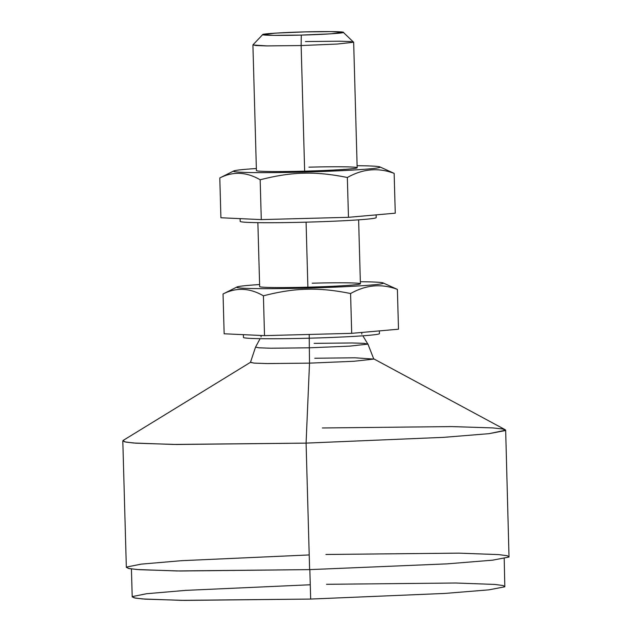 <?xml version="1.0" encoding="UTF-8"?>
<svg xmlns="http://www.w3.org/2000/svg" width="632" height="632" viewBox="0 0 632 632"><rect width="100%" height="100%" fill="white"/><g stroke="black" fill="none" stroke-linecap="round" stroke-linejoin="round"><path stroke-width="0.95" d="M262.73 34.555L252.942 44.888L255.77 45.528L266.285 45.907L301.14 45.551L301.29 35.084L330.26 33.867L343.271 32.437L331.365 31.6L304.719 31.9C284.874 32.351 261.79 33.804 262.738 34.547C260.092 35.384 281.287 35.676 301.29 35.084C321.135 34.634 344.219 33.172 343.271 32.437C345.917 31.6 324.714 31.3 304.719 31.9L275.742 33.109L262.73 34.555L273.403 35.368L301.29 35.084L301.14 45.551L267.052 45.915L252.911 44.967L256.418 170.569A50.394 1.936 -1.6 0 0 304.648 171.154A50.394 1.936 -1.6 0 0 357.167 167.749A50.394 1.936 -1.6 0 0 308.937 167.164M256.363 168.523A73.32 2.812 -1.6 0 0 233.745 170.964A73.32 2.812 -1.6 0 0 303.676 172.062A73.32 2.812 -1.6 0 0 379.832 166.888A73.32 2.812 -1.6 0 0 357.112 165.71M394.147 173.373L395.261 213.182L348.461 217.313L261.285 219.604L220.908 217.763L219.802 177.955C233.05 171.233 246.512 171.841 260.171 179.796C276.2 175.641 290.673 173.445 303.605 173.208C316.529 172.765 331.113 174.195 347.347 177.513C362.744 168.791 378.347 167.417 394.147 173.373L379.832 166.888M240.113 218.64L240.192 221.398A68.035 2.615 -1.6 0 0 305.303 222.188A68.035 2.615 -1.6 0 0 376.206 217.598L376.127 214.872M261.285 219.604L260.171 179.796M348.461 217.313L347.347 177.513M233.745 170.964L219.802 177.955M257.872 222.662L259.657 286.596A50.394 1.936 -1.6 0 0 307.887 287.181A50.394 1.936 -1.6 0 0 360.406 283.776A50.394 1.936 -1.6 0 0 312.176 283.191M259.602 284.55A73.32 2.812 -1.6 0 0 236.984 286.991A73.32 2.812 -1.6 0 0 306.915 288.089A73.32 2.812 -1.6 0 0 383.071 282.915A73.32 2.812 -1.6 0 0 360.351 281.738M397.394 289.401L398.5 329.209L351.7 333.341L264.524 335.632L224.155 333.783L223.041 293.983C236.289 287.26 249.751 287.868 263.41 295.823C279.439 291.668 293.92 289.472 306.844 289.235C319.776 288.792 334.352 290.222 350.586 293.54C365.983 284.819 381.586 283.444 397.394 289.401L383.071 282.915M243.352 334.668L243.431 337.425A68.035 2.615 -1.6 0 0 308.542 338.215A68.035 2.615 -1.6 0 0 379.445 333.625L379.374 330.899M264.524 335.632L263.41 295.823M351.7 333.341L350.586 293.54M236.984 286.991L223.041 293.983M310.265 584.766L185.792 590.367L146.592 593.725L132.372 596.576L134.039 597.832L142.524 598.946L181.305 600.361L310.668 599.065L444.667 593.44L488.82 589.854L504.818 586.796L503.151 585.532L494.659 584.426L455.885 583.012L326.523 584.308M305.43 41.562L339.51 41.206L350.231 41.546L353.612 42.241L337.354 44.035L301.14 45.551L337.354 44.035L353.612 42.241L343.271 32.303M301.14 45.551L304.648 171.154L301.14 45.551M306.078 222.172L307.887 287.181L306.078 222.172M260.108 338.673L255.541 347.11L259.112 347.821L270.994 348.216L309.332 347.813L309.514 363.139L267.431 363.574L254.388 363.139L250.454 362.381L255.533 347.134L258.978 347.805L270.812 348.216L309.332 347.813L309.214 334.462L309.332 347.813L349.725 346.123L367.863 344.116L362.863 335.797M367.911 343.99L373.781 359.079L353.873 361.275L309.514 363.139L306.086 443.119L173.239 444.446L133.407 443L124.686 441.855L123.216 440.386L250.58 362.255L253.867 363.1L266.704 363.566L309.514 363.139L309.332 347.813L349.725 346.123L367.863 344.116L363.85 343.334L351.819 342.963L314.112 343.366M373.694 358.818L505.221 429.721L505.489 430.518L489.065 433.663L443.711 437.344L306.086 443.119L309.625 569.622L180.096 570.996L139.356 569.693L129.465 568.626L126.337 567.394L122.805 440.891L125.934 442.116L135.825 443.182L176.557 444.493L306.086 443.119L309.514 363.139L353.873 361.275L373.781 359.079L354.86 357.791L314.768 358.249M505.663 430.195L509.021 557.029L492.597 560.173L447.243 563.855L309.625 569.622L306.086 443.119L443.711 437.344L489.065 433.663L505.663 430.195L502.535 428.962L492.644 427.904L451.904 426.592L322.375 427.967M309.214 554.943L181.368 560.695L141.118 564.147L126.511 567.07L128.225 568.366L136.939 569.511L176.77 570.957L309.625 569.622L447.243 563.855L492.597 560.173L509.021 557.029L507.314 555.733L498.593 554.596L458.761 553.142L325.915 554.477M131.424 568.934L132.207 596.892L135.248 598.085L144.886 599.128L184.544 600.4L310.668 599.065L309.838 569.424L310.668 599.065L444.667 593.44L488.82 589.854L504.818 586.796L504.202 558.522M353.659 42.154L357.167 167.749M358.62 219.841L360.406 283.776M361.773 332.456L361.812 334.115M261.063 336.935L261.024 335.474"/></g></svg>
